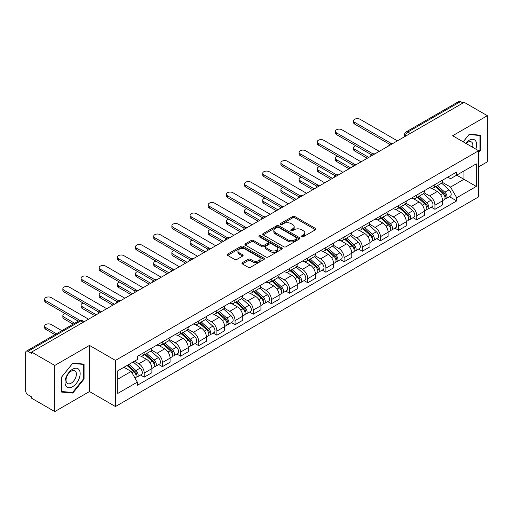<?xml version="1.0" encoding="UTF-8"?>
<svg xmlns="http://www.w3.org/2000/svg" width="513" height="513" viewBox="0 0 513 513"><rect width="100%" height="100%" fill="white"/><g stroke="black" fill="none" stroke-linecap="round" stroke-linejoin="round"><path stroke-width="0.77" d="M301.727 236.762A1.129 0.654 0 0 0 303.324 236.762L315.469 229.753A1.616 0.936 0 0 0 315.944 229.093A1.616 0.936 0 0 0 315.469 228.432L294.892 216.55A1.616 0.936 0 0 0 292.609 216.55L280.457 223.565A1.129 0.654 0 0 0 280.13 224.027A1.129 0.654 0 0 0 280.457 224.489A1.129 0.654 0 0 0 282.06 224.489L283.631 223.578A5.175 2.988 0 0 1 290.948 223.578L292.666 224.566A5.175 2.988 0 0 1 294.18 226.682A5.175 2.988 0 0 1 292.666 228.792L291.089 229.702A1.129 0.654 0 0 0 290.762 230.164A1.129 0.654 0 0 0 291.089 230.626A1.129 0.654 0 0 0 292.692 230.626L294.263 229.715A5.175 2.988 0 0 1 301.58 229.715L303.298 230.709A5.175 2.988 0 0 1 304.812 232.819A5.175 2.988 0 0 1 303.298 234.935L301.727 235.839A1.129 0.654 0 0 0 301.394 236.301A1.129 0.654 0 0 0 301.727 236.762L301.727 235.839M242.418 262.624A1.616 0.936 0 0 0 241.944 263.278A1.616 0.936 0 0 0 242.418 263.939L248.189 267.273A1.616 0.936 0 0 0 250.479 267.273L263.971 259.488A1.616 0.936 0 0 0 264.439 258.828A1.616 0.936 0 0 0 263.971 258.167L243.386 246.285A1.616 0.936 0 0 0 241.104 246.285L227.612 254.076A1.616 0.936 0 0 0 227.137 254.737A1.616 0.936 0 0 0 227.612 255.391L234.588 259.418A1.616 0.936 0 0 0 236.871 259.418L242.649 256.09A1.616 0.936 0 0 0 243.117 255.429A1.616 0.936 0 0 0 242.649 254.769L239.186 252.768A4.322 2.494 0 0 1 237.923 251.004A4.322 2.494 0 0 1 240.591 248.696A4.322 2.494 0 0 1 245.304 249.241L258.853 257.058A4.322 2.494 0 0 1 260.117 258.828A4.322 2.494 0 0 1 257.449 261.13A4.322 2.494 0 0 1 252.736 260.591L250.479 259.289A1.616 0.936 0 0 0 248.189 259.289L242.418 262.624L242.418 263.939L248.189 260.63L248.189 259.289M115.451 360.408L89.48 345.409L54.769 365.448L31.588 352.072L464.169 102.318L487.35 115.701L452.639 135.74L478.616 150.739L115.451 360.408L115.451 406.54L478.616 196.87L478.616 150.739M283.747 246.747A1.616 0.936 0 0 0 286.036 246.747L299.521 238.955A1.616 0.936 0 0 0 299.996 238.295A1.616 0.936 0 0 0 299.521 237.641L278.944 225.758A1.616 0.936 0 0 0 276.661 225.758L263.169 233.543A1.616 0.936 0 0 0 262.694 234.204A1.616 0.936 0 0 0 263.169 234.864L283.747 246.747M259.674 237.006A1.129 0.654 0 0 1 260.822 237.166L281.727 249.235L268.254 257.013A1.616 0.936 0 0 1 265.971 257.013L245.387 245.131L245.387 243.81A1.616 0.936 0 0 0 244.919 244.47A1.616 0.936 0 0 0 245.387 245.131M245.387 243.81L251.165 240.475A1.616 0.936 0 0 1 253.448 240.475L261.797 245.297A1.616 0.936 0 0 0 264.08 245.297L267.914 243.085A1.616 0.936 0 0 0 268.389 242.425A1.616 0.936 0 0 0 267.914 241.764L259.225 236.749A1.129 0.654 0 0 1 258.892 236.288A1.129 0.654 0 0 1 259.591 235.679A1.129 0.654 0 0 1 260.822 235.82L281.746 247.901A1.616 0.936 0 0 1 282.221 248.561A1.616 0.936 0 0 1 281.746 249.222L281.746 247.901M54.769 365.448L54.769 411.58L31.588 398.203L31.588 396.857L27.978 394.773A3.296 1.905 -120 0 1 25.65 390.733L25.65 352.675A3.296 1.905 -120 0 1 26.33 351.168L79.092 320.702A3.296 1.905 60 0 1 80.74 320.869L27.978 351.328A3.296 1.905 -120 0 0 26.33 351.168M478.616 166.879L487.35 161.832L487.35 115.701M54.769 411.58L89.48 391.541L115.451 406.54M31.588 352.072L31.588 353.412L27.978 351.328M410.246 133.457L407.797 132.046A3.296 1.905 60 0 0 406.149 131.879L458.917 101.42A3.296 1.905 60 0 1 460.559 101.58L407.797 132.046A3.296 1.905 120 0 0 405.469 136.08L405.469 136.214M463.008 102.991L460.559 101.58M434.934 184.565A7.58 4.373 60 0 1 433.37 187.963L441.058 183.526A7.58 4.373 -120 0 0 442.623 180.121M424.027 192.721L429.58 195.928A7.58 4.373 60 0 1 434.934 205.206L442.623 200.769A7.58 4.373 -120 0 0 437.268 191.49L431.766 188.309M442.623 200.769L442.623 204.873L434.934 209.31L431.253 207.181M433.37 187.963A7.58 4.373 60 0 1 429.637 187.623M434.934 205.206L434.934 209.31M416.768 195.049A7.58 4.373 60 0 1 415.197 198.454L422.885 194.017A7.58 4.373 -120 0 0 424.456 190.612M413.08 217.672L416.768 219.801L424.456 215.357L424.456 211.26A7.58 4.373 -120 0 0 419.095 201.981L413.593 198.8M415.197 198.454A7.58 4.373 60 0 1 411.471 198.114M405.86 203.212L411.407 206.418A7.58 4.373 60 0 1 416.768 215.697L416.768 219.801M398.595 205.54A7.58 4.373 60 0 1 397.03 208.945L404.719 204.507A7.58 4.373 -120 0 0 406.283 201.102M394.914 228.163L398.595 230.286L406.283 225.848L406.283 221.751A7.58 4.373 -120 0 0 400.929 212.472L395.427 209.291M397.03 208.945A7.58 4.373 60 0 1 393.298 208.599M387.687 213.703L393.24 216.909A7.58 4.373 60 0 1 398.595 226.188L398.595 230.286M380.428 216.031A7.58 4.373 60 0 1 378.857 219.436L386.545 214.998A7.58 4.373 -120 0 0 388.117 211.593M376.741 238.654L380.428 240.777L388.117 236.339L388.117 232.242A7.58 4.373 -120 0 0 382.756 222.956L377.254 219.782M378.857 219.436A7.58 4.373 60 0 1 375.131 219.089M369.52 224.194L375.067 227.4A7.58 4.373 60 0 1 380.428 236.679L380.428 240.777M362.255 226.522A7.58 4.373 60 0 1 360.69 229.927L368.372 225.489A7.58 4.373 -120 0 0 369.944 222.084M358.574 249.138L362.255 251.267L369.944 246.83L369.944 242.732A7.58 4.373 -120 0 0 364.589 233.447L359.087 230.273M360.69 229.927A7.58 4.373 60 0 1 356.958 229.58M351.347 234.685L356.901 237.885A7.58 4.373 60 0 1 362.255 247.17L362.255 251.267M344.088 237.012A7.58 4.373 60 0 1 342.517 240.417L350.206 235.974A7.58 4.373 -120 0 0 351.777 232.575M340.401 259.629L344.088 261.758L351.777 257.321L351.777 253.217A7.58 4.373 -120 0 0 346.416 243.938L340.914 240.764M342.517 240.417A7.58 4.373 60 0 1 338.792 240.071M333.181 245.169L338.727 248.375A7.58 4.373 60 0 1 344.088 257.661L344.088 261.758M325.915 247.503A7.58 4.373 60 0 1 324.351 250.902L332.033 246.464A7.58 4.373 -120 0 0 333.604 243.066M322.235 270.12L325.915 272.249L333.604 267.812L333.604 263.708A7.58 4.373 -120 0 0 328.249 254.429L322.748 251.255M324.351 250.902A7.58 4.373 60 0 1 320.619 250.562M315.008 255.66L320.561 258.866A7.58 4.373 60 0 1 325.915 268.145L325.915 272.249M307.749 257.994A7.58 4.373 60 0 1 306.178 261.393L313.866 256.955A7.58 4.373 -120 0 0 315.437 253.557M304.062 280.611L307.749 282.74L315.437 278.303L315.437 274.199A7.58 4.373 -120 0 0 310.076 264.92L304.575 261.745M306.178 261.393A7.58 4.373 60 0 1 302.452 261.053M296.841 266.151L302.388 269.357A7.58 4.373 60 0 1 307.749 278.636L307.749 282.74M289.576 268.485A7.58 4.373 60 0 1 288.011 271.884L295.693 267.446A7.58 4.373 -120 0 0 297.264 264.048M285.895 291.102L289.576 293.231L297.264 288.793L297.264 284.689A7.58 4.373 -120 0 0 291.91 275.41L286.408 272.236M288.011 271.884A7.58 4.373 60 0 1 284.279 271.544M278.668 276.642L284.221 279.848A7.58 4.373 60 0 1 289.576 289.127L289.576 293.231M271.409 278.976A7.58 4.373 60 0 1 269.838 282.374L277.527 277.937A7.58 4.373 -120 0 0 279.098 274.538M267.722 301.593L271.409 303.722L279.098 299.284L279.098 295.18A7.58 4.373 -120 0 0 273.737 285.901L268.235 282.721M269.838 282.374A7.58 4.373 60 0 1 266.112 282.035M260.501 287.133L266.048 290.339A7.58 4.373 60 0 1 271.409 299.618L271.409 303.722M253.236 289.467A7.58 4.373 60 0 1 251.671 292.865L259.354 288.428A7.58 4.373 -120 0 0 260.925 285.029M249.555 312.084L253.236 314.212L260.925 309.775L260.925 305.671A7.58 4.373 -120 0 0 255.57 296.392L250.068 293.212M251.671 292.865A7.58 4.373 60 0 1 247.939 292.525M242.328 297.623L247.882 300.83A7.58 4.373 60 0 1 253.236 310.108L253.236 314.212M235.069 299.958A7.58 4.373 60 0 1 233.498 303.356L241.187 298.919A7.58 4.373 -120 0 0 242.758 295.514M231.382 322.574L235.069 324.703L242.758 320.266L242.758 316.162A7.58 4.373 -120 0 0 237.397 306.883L231.895 303.702M233.498 303.356A7.58 4.373 60 0 1 229.773 303.016M224.162 308.114L229.709 311.32A7.58 4.373 60 0 1 235.069 320.599L235.069 324.703M216.896 310.442A7.58 4.373 60 0 1 215.332 313.847L223.014 309.41A7.58 4.373 -120 0 0 224.585 306.005M213.216 333.065L216.896 335.194L224.585 330.75L224.585 326.653A7.58 4.373 -120 0 0 219.231 317.374L213.729 314.193M215.332 313.847A7.58 4.373 60 0 1 211.6 313.507M205.989 318.605L211.542 321.811A7.58 4.373 60 0 1 216.896 331.09L216.896 335.194M198.73 320.933A7.58 4.373 60 0 1 197.159 324.338L204.847 319.9A7.58 4.373 -120 0 0 206.418 316.495M195.043 343.556L198.73 345.679L206.418 341.241L206.418 337.144A7.58 4.373 -120 0 0 201.058 327.865L195.556 324.684M197.159 324.338A7.58 4.373 60 0 1 193.433 323.992M187.822 329.096L193.369 332.302A7.58 4.373 60 0 1 198.73 341.581L198.73 345.679M180.557 331.424A7.58 4.373 60 0 1 178.992 334.829L186.674 330.391A7.58 4.373 -120 0 0 188.245 326.986M176.876 354.047L180.557 356.169L188.245 351.732L188.245 347.634A7.58 4.373 -120 0 0 182.891 338.349L177.389 335.175M178.992 334.829A7.58 4.373 60 0 1 175.26 334.482M169.649 339.587L175.202 342.793A7.58 4.373 60 0 1 180.557 352.072L180.557 356.169M162.39 341.915A7.58 4.373 60 0 1 160.819 345.32L168.508 340.876A7.58 4.373 -120 0 0 170.079 337.477M158.703 364.531L162.39 366.66L170.079 362.223L170.079 358.119A7.58 4.373 -120 0 0 164.718 348.84L159.216 345.666M160.819 345.32A7.58 4.373 60 0 1 157.093 344.973M151.482 350.078L157.029 353.277A7.58 4.373 60 0 1 162.39 362.563L162.39 366.66M144.217 352.405A7.58 4.373 60 0 1 142.652 355.81L150.335 351.367A7.58 4.373 -120 0 0 151.906 347.968M140.536 375.022L144.217 377.151L151.906 372.714L151.906 368.61A7.58 4.373 -120 0 0 146.551 359.331L141.049 356.157M142.652 355.81A7.58 4.373 60 0 1 138.92 355.464M134.438 361.216L138.863 363.768A7.58 4.373 60 0 1 144.217 373.054L144.217 377.151M447.804 177.132L450.542 178.71L476.282 163.852L463.938 170.976L463.938 179.319L450.542 187.053L442.2 182.23M117.778 379.171L131.174 371.438L137.349 382.127L117.778 393.426L117.778 370.828L137.349 359.536L137.349 356.375L456.717 171.99L456.717 175.145L476.282 186.443L456.717 197.742L450.542 187.053M476.282 163.852L476.282 186.443M137.349 382.127L137.349 385.289L456.717 200.904L456.717 197.742M478.616 152.585L480.534 150.194L480.534 135.208L469.299 134.207L463.175 141.825M89.48 345.409L89.48 391.541M61.579 392.073L72.82 393.08L84.061 379.101L84.061 364.115L72.82 363.108L61.579 377.087L61.579 392.073M131.174 371.438L123.954 367.27M449.42 196.691L456.717 200.904M479.956 149.86L480.534 150.194M71.634 392.394L72.82 393.08M83.478 378.761L84.061 379.101M302.176 236.923L303.298 236.275A5.175 2.988 0 0 0 304.812 234.165L304.812 232.819M294.18 226.682L294.18 228.029A5.175 2.988 0 0 1 292.666 230.138L291.544 230.786M315.469 228.432L315.469 229.753L294.892 217.897A1.616 0.936 0 0 0 292.609 217.897L280.912 224.649M299.502 238.968L278.944 227.105A1.616 0.936 0 0 0 276.661 227.105L263.188 234.877M296.668 238.763A1.129 0.654 0 0 0 296.995 238.295A1.129 0.654 0 0 0 296.668 237.833L278.604 227.406A1.129 0.654 0 0 0 277.001 227.406L275.346 228.362A5.175 2.988 0 0 0 273.827 230.478A5.175 2.988 0 0 0 275.346 232.588L287.69 239.718A5.175 2.988 0 0 0 295.007 239.718L296.668 238.763L296.668 240.103A1.129 0.654 0 0 0 296.995 239.642L296.995 238.295M273.827 230.478L273.827 231.818A5.175 2.988 0 0 0 275.346 233.934L275.346 232.588M296.668 240.103L295.007 241.065A5.175 2.988 0 0 1 287.69 241.065L275.346 233.934M245.413 245.143L251.165 241.822L251.165 240.475M268.389 242.425L268.389 243.771A1.616 0.936 0 0 1 267.914 244.425L264.08 246.638A1.616 0.936 0 0 1 261.797 246.638L253.448 241.822A1.616 0.936 0 0 0 251.165 241.822M270.454 250.293A4.322 2.494 0 0 0 275.167 250.838A4.322 2.494 0 0 0 277.841 248.529A4.322 2.494 0 0 0 276.571 246.766L271.8 244.008A1.616 0.936 0 0 0 269.511 244.008L265.683 246.221A1.616 0.936 0 0 0 265.208 246.881A1.616 0.936 0 0 0 265.683 247.542L270.454 250.293L270.454 251.639A4.322 2.494 0 0 0 275.167 252.178A4.322 2.494 0 0 0 277.841 249.876L277.841 248.529M265.208 246.881L265.208 248.221A1.616 0.936 0 0 0 265.683 248.882L265.683 247.542M270.454 251.639L265.683 248.882M260.117 258.828L260.117 260.168A4.322 2.494 0 0 1 257.449 262.476A4.322 2.494 0 0 1 252.736 261.938L250.479 260.63A1.616 0.936 0 0 0 248.189 260.63M237.923 251.004L237.923 252.351A4.322 2.494 0 0 0 239.186 254.115L239.186 252.768M242.623 256.096L239.186 254.115M263.945 259.501L243.386 247.632A1.616 0.936 0 0 0 241.104 247.632L227.631 255.403M435.46 186.751L442.866 193.363A4.117 2.379 60 0 1 444.162 199.73L442.623 200.615M435.659 186.931L439.141 188.938M355.785 145.724A3.79 2.187 -0 0 0 353.579 147.712A3.79 2.187 -0 0 0 354.688 149.257L368.783 157.395M436.21 186.322L444.45 193.677A1.975 1.141 60 0 1 445.066 196.729A1.975 1.141 60 0 1 444.886 196.8M437.442 185.61L444.848 192.215A4.117 2.379 60 0 1 446.137 198.582A4.117 2.379 60 0 1 444.893 198.717M441.571 183.135L449.042 189.797A4.117 2.379 60 0 1 450.331 196.165L446.137 198.582M367.263 158.267L354.688 151.008A3.79 2.187 180 0 1 353.579 149.463L353.579 147.712M389.604 144.268L354.688 124.108A3.79 2.187 180 0 1 353.579 122.562L353.579 120.811A3.79 2.187 -0 0 0 354.688 122.357L391.105 143.383M397.434 140.851L360.043 119.266A3.79 2.187 -0 0 0 355.913 118.792A3.79 2.187 -0 0 0 353.579 120.811M417.293 197.242L424.693 203.853A4.117 2.379 60 0 1 425.989 210.221L424.45 211.106M417.486 197.422L420.974 199.429M337.618 156.215A3.79 2.187 -0 0 0 335.406 158.203A3.79 2.187 -0 0 0 336.515 159.748L350.61 167.886M418.037 196.812L426.277 204.161A1.975 1.141 60 0 1 426.899 207.22A1.975 1.141 60 0 1 426.72 207.29M419.275 196.101L426.675 202.706A4.117 2.379 60 0 1 427.97 209.073A4.117 2.379 60 0 1 426.726 209.208M423.398 193.625L430.869 200.288A4.117 2.379 60 0 1 432.164 206.656L427.97 209.073M349.096 168.758L336.515 161.499A3.79 2.187 180 0 1 335.406 159.953L335.406 158.203M399.12 207.733L406.527 214.338A4.117 2.379 60 0 1 407.822 220.712L406.283 221.597M399.319 207.906L402.801 209.92M319.445 166.706A3.79 2.187 -0 0 0 317.239 168.694A3.79 2.187 -0 0 0 318.349 170.239L332.443 178.377M399.871 207.303L408.111 214.652A1.975 1.141 60 0 1 408.726 217.711A1.975 1.141 60 0 1 408.547 217.781M401.102 206.592L408.508 213.196A4.117 2.379 60 0 1 409.797 219.564A4.117 2.379 60 0 1 408.553 219.699M405.232 204.11L412.702 210.779A4.117 2.379 60 0 1 413.991 217.146L409.797 219.564M330.923 179.249L318.349 171.99A3.79 2.187 180 0 1 317.239 170.438L317.239 168.694M475.814 149.123A10.709 6.182 120 0 0 475.622 140.902A10.709 6.182 120 0 0 465.631 143.242M472.614 147.269A7.329 4.232 120 0 0 472.172 142.678A7.329 4.232 120 0 0 471.351 141.915A7.329 4.232 120 0 0 466.08 143.499M463.194 141.838L469.062 134.534L479.956 135.509L479.956 150.027L478.616 151.694M479.232 135.092L479.956 135.509M79.143 369.802A10.709 6.182 120 0 0 68.806 372.573A10.709 6.182 120 0 0 66.03 386.116A10.709 6.182 120 0 0 76.373 383.346A10.709 6.182 120 0 0 79.143 369.802M75.7 371.579A7.329 4.232 120 0 0 74.872 370.816A7.329 4.232 120 0 0 68.056 374.24A7.329 4.232 120 0 0 66.722 382.749A7.329 4.232 120 0 0 67.543 383.512A7.329 4.232 120 0 0 74.366 380.088A7.329 4.232 120 0 0 75.7 371.579M72.59 392.477L61.701 391.509L61.701 376.984L72.59 363.441L83.478 364.41L83.478 378.934L72.59 392.477M82.76 363.993L83.478 364.41M371.431 154.759L336.515 134.598A3.79 2.187 180 0 1 335.406 133.053L335.406 131.302A3.79 2.187 -0 0 0 336.515 132.848L372.938 153.874M379.261 151.341L341.876 129.757A3.79 2.187 -0 0 0 337.746 129.282A3.79 2.187 -0 0 0 335.406 131.302M353.265 165.244L318.349 145.089A3.79 2.187 180 0 1 317.239 143.544L317.239 141.793A3.79 2.187 -0 0 0 318.349 143.339L354.765 164.365M361.094 161.832L323.703 140.248A3.79 2.187 -0 0 0 319.573 139.773A3.79 2.187 -0 0 0 317.239 141.793M380.954 218.224L388.354 224.829A4.117 2.379 60 0 1 389.649 231.196L388.11 232.088M381.146 218.397L384.635 220.41M301.278 177.197A3.79 2.187 -0 0 0 299.066 179.184A3.79 2.187 -0 0 0 300.176 180.73L314.27 188.867M381.698 217.794L389.938 225.143A1.975 1.141 60 0 1 390.56 228.202A1.975 1.141 60 0 1 390.38 228.272M382.935 217.082L390.335 223.687A4.117 2.379 60 0 1 391.631 230.055A4.117 2.379 60 0 1 390.387 230.19M387.058 214.601L394.529 221.27A4.117 2.379 60 0 1 395.824 227.637L391.631 230.055M312.757 189.739L300.176 182.481A3.79 2.187 180 0 1 299.066 180.929L299.066 179.184M362.781 228.715L370.187 235.32A4.117 2.379 60 0 1 371.483 241.687L369.944 242.578M362.98 228.888L366.462 230.901M283.105 187.687A3.79 2.187 -0 0 0 280.9 189.675A3.79 2.187 -0 0 0 282.009 191.221L296.104 199.358M363.531 228.285L371.771 235.634A1.975 1.141 60 0 1 372.387 238.692A1.975 1.141 60 0 1 372.207 238.763M364.762 227.573L372.169 234.178A4.117 2.379 60 0 1 373.458 240.546A4.117 2.379 60 0 1 372.214 240.68M368.892 225.092L376.362 231.761A4.117 2.379 60 0 1 377.651 238.128L373.458 240.546M294.584 200.23L282.009 192.965A3.79 2.187 180 0 1 280.9 191.42L280.9 189.675M344.614 239.205L352.014 245.81A4.117 2.379 60 0 1 353.31 252.178L351.771 253.069M344.807 239.379L348.295 241.392M264.939 198.172A3.79 2.187 -0 0 0 262.727 200.166A3.79 2.187 -0 0 0 263.836 201.712L277.931 209.849M345.358 238.776L353.598 246.125A1.975 1.141 60 0 1 354.22 249.183A1.975 1.141 60 0 1 354.041 249.254M346.596 238.064L353.996 244.669A4.117 2.379 60 0 1 355.291 251.037A4.117 2.379 60 0 1 354.047 251.171M350.719 235.582L358.189 242.245A4.117 2.379 60 0 1 359.485 248.613L355.291 251.037M276.417 210.721L263.836 203.456A3.79 2.187 180 0 1 262.727 201.91L262.727 200.166M335.092 175.735L300.176 155.58A3.79 2.187 180 0 1 299.066 154.035L299.066 152.284A3.79 2.187 -0 0 0 300.176 153.829L336.599 174.856M342.921 172.323L305.536 150.739A3.79 2.187 -0 0 0 301.407 150.264A3.79 2.187 -0 0 0 299.066 152.284M316.925 186.225L282.009 166.071A3.79 2.187 180 0 1 280.9 164.526L280.9 162.775A3.79 2.187 -0 0 0 282.009 164.32L318.426 185.347M324.755 182.814L287.363 161.229A3.79 2.187 -0 0 0 283.234 160.755A3.79 2.187 -0 0 0 280.9 162.775M298.752 196.716L263.836 176.562A3.79 2.187 180 0 1 262.727 175.01L262.727 173.266A3.79 2.187 -0 0 0 263.836 174.811L300.259 195.838M306.582 193.305L269.197 171.72A3.79 2.187 -0 0 0 265.067 171.246A3.79 2.187 -0 0 0 262.727 173.266M326.441 249.696L333.848 256.301A4.117 2.379 60 0 1 335.143 262.669L333.604 263.554M326.64 249.869L330.122 251.883M246.766 208.663A3.79 2.187 -0 0 0 244.56 210.651A3.79 2.187 -0 0 0 245.669 212.202L259.764 220.334M327.191 249.267L335.431 256.615A1.975 1.141 60 0 1 336.047 259.674A1.975 1.141 60 0 1 335.868 259.745M328.423 248.555L335.829 255.16A4.117 2.379 60 0 1 337.118 261.527A4.117 2.379 60 0 1 335.874 261.656M332.552 246.073L340.023 252.736A4.117 2.379 60 0 1 341.312 259.103L337.118 261.527M258.244 221.212L245.669 213.947A3.79 2.187 180 0 1 244.56 212.401L244.56 210.651M280.585 207.207L245.669 187.053A3.79 2.187 180 0 1 244.56 185.501L244.56 183.757A3.79 2.187 -0 0 0 245.669 185.302L282.086 206.329M288.415 203.796L251.024 182.211A3.79 2.187 -0 0 0 246.894 181.737A3.79 2.187 -0 0 0 244.56 183.757M308.275 260.187L315.675 266.792A4.117 2.379 60 0 1 316.97 273.16L315.431 274.045M308.467 260.36L311.955 262.374M228.599 219.154A3.79 2.187 -0 0 0 226.387 221.141A3.79 2.187 -0 0 0 227.496 222.693L241.591 230.824M309.018 259.758L317.258 267.106A1.975 1.141 60 0 1 317.88 270.165A1.975 1.141 60 0 1 317.701 270.236M310.256 259.039L317.656 265.651A4.117 2.379 60 0 1 318.951 272.018A4.117 2.379 60 0 1 317.707 272.147M314.379 256.564L321.85 263.227A4.117 2.379 60 0 1 323.145 269.594L318.951 272.018M240.078 231.703L227.496 224.438A3.79 2.187 180 0 1 226.387 222.892L226.387 221.141M262.412 217.698L227.496 197.537A3.79 2.187 180 0 1 226.387 195.992L226.387 194.247A3.79 2.187 -0 0 0 227.496 195.793L263.919 216.819M270.242 214.287L232.857 192.696A3.79 2.187 -0 0 0 228.727 192.221A3.79 2.187 -0 0 0 226.387 194.247M290.101 270.678L297.508 277.283A4.117 2.379 60 0 1 298.803 283.651L297.264 284.535M290.3 270.851L293.782 272.865M210.426 229.644A3.79 2.187 -0 0 0 208.22 231.632A3.79 2.187 -0 0 0 209.33 233.178L223.424 241.315M290.852 270.242L299.092 277.597A1.975 1.141 60 0 1 299.707 280.649A1.975 1.141 60 0 1 299.528 280.726M292.083 269.53L299.489 276.141A4.117 2.379 60 0 1 300.778 282.509A4.117 2.379 60 0 1 299.534 282.637M296.213 267.055L303.683 273.718A4.117 2.379 60 0 1 304.972 280.085L300.778 282.509M221.905 242.194L209.33 234.928A3.79 2.187 180 0 1 208.22 233.383L208.22 231.632M244.246 228.189L209.33 208.028A3.79 2.187 180 0 1 208.22 206.482L208.22 204.738A3.79 2.187 -0 0 0 209.33 206.284L245.746 227.31M252.075 224.777L214.684 203.186A3.79 2.187 -0 0 0 210.554 202.712A3.79 2.187 -0 0 0 208.22 204.738M271.935 281.169L279.335 287.774A4.117 2.379 60 0 1 280.63 294.141L279.091 295.026M272.127 281.342L275.616 283.356M192.26 240.135A3.79 2.187 -0 0 0 190.047 242.123A3.79 2.187 -0 0 0 191.157 243.669L205.251 251.806M272.679 280.733L280.919 288.088A1.975 1.141 60 0 1 281.541 291.14A1.975 1.141 60 0 1 281.361 291.217M273.916 280.021L281.316 286.632A4.117 2.379 60 0 1 282.612 293A4.117 2.379 60 0 1 281.368 293.128M278.04 277.546L285.51 284.208A4.117 2.379 60 0 1 286.805 290.576L282.612 293M203.738 252.678L191.157 245.419A3.79 2.187 180 0 1 190.047 243.874L190.047 242.123M226.073 238.68L191.157 218.519A3.79 2.187 180 0 1 190.047 216.973L190.047 215.223A3.79 2.187 -0 0 0 191.157 216.775L227.58 237.801M233.902 235.262L196.517 213.677A3.79 2.187 -0 0 0 192.388 213.203A3.79 2.187 -0 0 0 190.047 215.223M253.762 291.653L261.168 298.265A4.117 2.379 60 0 1 262.464 304.632L260.925 305.517M253.961 291.833L257.443 293.846M174.087 250.626A3.79 2.187 -0 0 0 171.881 252.614A3.79 2.187 -0 0 0 172.99 254.159L187.085 262.297M254.512 291.224L262.752 298.579A1.975 1.141 60 0 1 263.368 301.631A1.975 1.141 60 0 1 263.188 301.702M255.743 290.512L263.15 297.117A4.117 2.379 60 0 1 264.439 303.484A4.117 2.379 60 0 1 263.195 303.619M259.873 288.037L267.344 294.699A4.117 2.379 60 0 1 268.632 301.067L264.439 303.484M185.565 263.169L172.99 255.91A3.79 2.187 180 0 1 171.881 254.365L171.881 252.614M235.595 302.144L242.995 308.755A4.117 2.379 60 0 1 244.291 315.123L242.752 316.008M235.788 302.324L239.276 304.331M155.92 261.117A3.79 2.187 -0 0 0 153.708 263.105A3.79 2.187 -0 0 0 154.817 264.65L168.912 272.788M236.339 301.715L244.579 309.07A1.975 1.141 60 0 1 245.201 312.122A1.975 1.141 60 0 1 245.022 312.193M237.577 301.003L244.977 307.608A4.117 2.379 60 0 1 246.272 313.975A4.117 2.379 60 0 1 245.028 314.11M241.7 298.528L249.171 305.19A4.117 2.379 60 0 1 250.466 311.558L246.272 313.975M167.398 273.66L154.817 266.401A3.79 2.187 180 0 1 153.708 264.855L153.708 263.105M217.422 312.635L224.829 319.246A4.117 2.379 60 0 1 226.124 325.614L224.585 326.499M217.621 312.815L221.103 314.822M137.747 271.608A3.79 2.187 -0 0 0 135.541 273.596A3.79 2.187 -0 0 0 136.65 275.141L150.739 283.279M218.172 312.205L226.413 319.554A1.975 1.141 60 0 1 227.028 322.613A1.975 1.141 60 0 1 226.849 322.683M219.404 311.494L226.81 318.098A4.117 2.379 60 0 1 228.099 324.466A4.117 2.379 60 0 1 226.855 324.601M223.533 309.012L231.004 315.681A4.117 2.379 60 0 1 232.293 322.049L228.099 324.466M149.225 284.151L136.65 276.892A3.79 2.187 180 0 1 135.541 275.346L135.541 273.596M199.256 323.126L206.656 329.731A4.117 2.379 60 0 1 207.951 336.098L206.412 336.99M199.448 323.299L202.936 325.313M119.58 282.099A3.79 2.187 -0 0 0 117.368 284.087A3.79 2.187 -0 0 0 118.477 285.632L132.572 293.769M199.999 322.696L208.24 330.045A1.975 1.141 60 0 1 208.862 333.104A1.975 1.141 60 0 1 208.682 333.174M201.237 321.984L208.637 328.589A4.117 2.379 60 0 1 209.932 334.957A4.117 2.379 60 0 1 208.688 335.092M205.36 319.503L212.831 326.172A4.117 2.379 60 0 1 214.126 332.539L209.932 334.957M131.059 294.642L118.477 287.383A3.79 2.187 180 0 1 117.368 285.831L117.368 284.087M181.083 333.617L188.489 340.222A4.117 2.379 60 0 1 189.784 346.589L188.245 347.481M181.281 333.79L184.763 335.803M101.407 292.59A3.79 2.187 -0 0 0 99.201 294.577A3.79 2.187 -0 0 0 100.311 296.123L114.399 304.26M181.833 333.187L190.073 340.536A1.975 1.141 60 0 1 190.689 343.595A1.975 1.141 60 0 1 190.509 343.665M183.064 332.475L190.47 339.08A4.117 2.379 60 0 1 191.759 345.448A4.117 2.379 60 0 1 190.515 345.582M187.194 329.994L194.664 336.663A4.117 2.379 60 0 1 195.953 343.03L191.759 345.448M112.886 305.132L100.311 297.873A3.79 2.187 180 0 1 99.201 296.322L99.201 294.577M162.916 344.108L170.316 350.712A4.117 2.379 60 0 1 171.611 357.08L170.072 357.971M163.108 344.281L166.597 346.294M83.241 303.08A3.79 2.187 -0 0 0 81.028 305.068A3.79 2.187 -0 0 0 82.138 306.614L96.232 314.751M163.66 343.678L171.9 351.027A1.975 1.141 60 0 1 172.522 354.085A1.975 1.141 60 0 1 172.342 354.156M164.897 342.966L172.297 349.571A4.117 2.379 60 0 1 173.593 355.939A4.117 2.379 60 0 1 172.349 356.073M169.021 340.485L176.491 347.154A4.117 2.379 60 0 1 177.787 353.521L173.593 355.939M94.719 315.623L82.138 308.358A3.79 2.187 180 0 1 81.028 306.812L81.028 305.068M207.906 249.171L172.99 229.01A3.79 2.187 180 0 1 171.881 227.464L171.881 225.714A3.79 2.187 -0 0 0 172.99 227.265L209.407 248.286M215.736 245.753L178.344 224.168A3.79 2.187 -0 0 0 174.215 223.694A3.79 2.187 -0 0 0 171.881 225.714M189.733 259.661L154.817 239.5A3.79 2.187 180 0 1 153.708 237.955L153.708 236.204A3.79 2.187 -0 0 0 154.817 237.75L191.24 258.776M197.563 256.243L160.178 234.659A3.79 2.187 -0 0 0 156.048 234.184A3.79 2.187 -0 0 0 153.708 236.204M171.566 270.152L136.65 249.991A3.79 2.187 180 0 1 135.541 248.446L135.541 246.695A3.79 2.187 -0 0 0 136.65 248.241L173.067 269.267M179.396 266.734L142.005 245.15A3.79 2.187 -0 0 0 137.875 244.675A3.79 2.187 -0 0 0 135.541 246.695M153.393 280.637L118.477 260.482A3.79 2.187 180 0 1 117.368 258.937L117.368 257.186A3.79 2.187 -0 0 0 118.477 258.732L154.9 279.758M161.223 277.225L123.838 255.641A3.79 2.187 -0 0 0 119.709 255.166A3.79 2.187 -0 0 0 117.368 257.186M135.227 291.127L100.311 270.973A3.79 2.187 180 0 1 99.201 269.428L99.201 267.677A3.79 2.187 -0 0 0 100.311 269.222L136.727 290.249M143.056 287.716L105.665 266.132A3.79 2.187 -0 0 0 101.536 265.657A3.79 2.187 -0 0 0 99.201 267.677M117.054 301.618L82.138 281.464A3.79 2.187 180 0 1 81.028 279.918L81.028 278.168A3.79 2.187 -0 0 0 82.138 279.713L118.561 300.74M124.883 298.207L87.499 276.622A3.79 2.187 -0 0 0 83.369 276.148A3.79 2.187 -0 0 0 81.028 278.168M144.743 354.598L152.149 361.203A4.117 2.379 60 0 1 153.445 367.571L151.906 368.462M144.942 354.772L148.424 356.785M65.068 313.565A3.79 2.187 -0 0 0 62.862 315.553A3.79 2.187 -0 0 0 63.971 317.105L74.654 323.267M145.493 354.169L153.733 361.518A1.975 1.141 60 0 1 154.349 364.576A1.975 1.141 60 0 1 154.169 364.647M146.724 353.457L154.131 360.062A4.117 2.379 60 0 1 155.42 366.429A4.117 2.379 60 0 1 154.176 366.564M150.854 350.975L158.325 357.638A4.117 2.379 60 0 1 159.614 364.006L155.42 366.429M73.135 324.145L63.971 318.849A3.79 2.187 180 0 1 62.862 317.303L62.862 315.553M98.887 312.109L63.971 291.955A3.79 2.187 180 0 1 62.862 290.403L62.862 288.659A3.79 2.187 -0 0 0 63.971 290.204L100.388 311.231M106.717 308.698L69.326 287.113A3.79 2.187 -0 0 0 65.196 286.639A3.79 2.187 -0 0 0 62.862 288.659M127.025 365.493L133.976 371.694A4.117 2.379 60 0 1 135.272 378.062L135.066 378.177M127.096 365.455L130.257 367.276M61.842 330.667L51.159 324.498A3.79 2.187 -0 0 0 47.029 324.024A3.79 2.187 -0 0 0 44.689 326.044A3.79 2.187 -0 0 0 45.798 327.595L56.481 333.758M127.775 365.064L135.56 372.008A1.975 1.141 60 0 1 136.182 375.067A1.975 1.141 60 0 1 136.003 375.138M129.007 364.352L135.958 370.553A4.117 2.379 60 0 1 137.253 376.92A4.117 2.379 60 0 1 136.009 377.049M133.2 361.928L140.152 368.129A4.117 2.379 60 0 1 141.447 374.496L137.253 376.92M54.968 334.636L45.798 329.34A3.79 2.187 180 0 1 44.689 327.794L44.689 326.044M78.265 321.183L45.798 302.446A3.79 2.187 180 0 1 44.689 300.894L44.689 299.15A3.79 2.187 -0 0 0 45.798 300.695L79.887 320.375M88.544 319.189L51.159 297.604A3.79 2.187 -0 0 0 47.029 297.13A3.79 2.187 -0 0 0 44.689 299.15M405.584 136.144L405.469 136.08A3.296 1.905 0 0 1 404.507 134.733L404.507 136.772M162.39 362.563L170.079 358.119M180.557 352.072L188.245 347.634M198.73 341.581L206.418 337.144M216.896 331.09L224.585 326.653M235.069 320.599L242.758 316.162M253.236 310.108L260.925 305.671M271.409 299.618L279.098 295.18M289.576 289.127L297.264 284.689M307.749 278.636L315.437 274.199M325.915 268.145L333.604 263.708M344.088 257.661L351.777 253.217M362.255 247.17L369.944 242.732M380.428 236.679L388.117 232.242M398.595 226.188L406.283 221.751M416.768 215.697L424.456 211.26M144.217 373.054L151.906 368.61M138.863 363.768L146.551 359.331M157.029 353.277L164.718 348.84M175.202 342.793L182.891 338.349M193.369 332.302L201.058 327.865M211.542 321.811L219.231 317.374M229.709 311.32L237.397 306.883M247.882 300.83L255.57 296.392M266.048 290.339L273.737 285.901M284.221 279.848L291.91 275.41M302.388 269.357L310.076 264.92M320.561 258.866L328.249 254.429M338.727 248.375L346.416 243.938M356.901 237.885L364.589 233.447M375.067 227.4L382.756 222.956M393.24 216.909L400.929 212.472M411.407 206.418L419.095 201.981M429.58 195.928L437.268 191.49M392.689 143.595A3.296 1.905 120 0 0 391.233 144.435M374.516 154.086A3.296 1.905 120 0 0 373.06 154.926M356.349 164.57A3.296 1.905 120 0 0 354.893 165.41M338.176 175.061A3.296 1.905 120 0 0 336.72 175.901M320.009 185.552A3.296 1.905 120 0 0 318.554 186.392M301.836 196.043A3.296 1.905 120 0 0 300.381 196.883M283.67 206.534A3.296 1.905 120 0 0 282.214 207.374M265.497 217.025A3.296 1.905 120 0 0 264.041 217.865M247.33 227.516A3.296 1.905 120 0 0 245.874 228.356M229.157 238.006A3.296 1.905 120 0 0 227.701 238.846M210.99 248.497A3.296 1.905 120 0 0 209.535 249.337M192.817 258.988A3.296 1.905 120 0 0 191.362 259.828M174.651 269.479A3.296 1.905 120 0 0 173.195 270.313M156.478 279.963A3.296 1.905 120 0 0 155.022 280.803M138.311 290.454A3.296 1.905 120 0 0 136.856 291.294M120.138 300.945A3.296 1.905 120 0 0 118.683 301.785M101.972 311.436A3.296 1.905 120 0 0 100.516 312.276M83.189 322.279L80.74 320.869A3.296 1.905 120 0 1 82.388 320.702A3.296 3.296 0 0 0 79.092 320.702M303.298 236.275L303.298 234.935M291.089 230.626L291.089 229.702M292.666 230.138L292.666 228.792M280.457 224.489L280.457 223.565M292.609 217.897L292.609 216.55M294.892 217.897L294.892 216.55M263.169 234.864L263.169 233.543M276.661 227.105L276.661 225.758M278.944 227.105L278.944 225.758M299.521 238.955L299.521 237.641M287.69 241.065L287.69 239.718M295.007 241.065L295.007 239.718M253.448 241.822L253.448 240.475M261.797 246.638L261.797 245.297M264.08 246.638L264.08 245.297M267.914 244.425L267.914 243.085M260.822 237.166L260.822 235.82M250.479 260.63L250.479 259.289M252.736 261.938L252.736 260.591M242.649 256.09L242.649 254.769M227.612 255.391L227.612 254.076M241.104 247.632L241.104 246.285M243.386 247.632L243.386 246.285M263.971 259.488L263.971 258.167M442.866 193.363L440.558 194.696M445.476 195.825L444.739 196.255M449.042 189.797L444.848 192.215M354.688 151.008L354.688 149.257M354.688 122.357L354.688 124.108M424.693 203.853L422.385 205.181M427.31 206.316L426.566 206.745M430.869 200.288L426.675 202.706M336.515 161.499L336.515 159.748M406.527 214.338L404.218 215.672M409.137 216.807L408.393 217.236M412.702 210.779L408.508 213.196M318.349 171.99L318.349 170.239M336.515 132.848L336.515 134.598M318.349 143.339L318.349 145.089M388.354 224.829L386.045 226.162M390.97 227.297L390.226 227.727M394.529 221.27L390.335 223.687M300.176 182.481L300.176 180.73M370.187 235.32L367.879 236.653M372.797 237.788L372.053 238.218M376.362 231.761L372.169 234.178M282.009 192.965L282.009 191.221M352.014 245.81L349.706 247.144M354.63 248.279L353.887 248.702M358.189 242.245L353.996 244.669M263.836 203.456L263.836 201.712M300.176 153.829L300.176 155.58M282.009 164.32L282.009 166.071M263.836 174.811L263.836 176.562M333.848 256.301L331.539 257.635M336.457 258.77L335.714 259.193M340.023 252.736L335.829 255.16M245.669 213.947L245.669 212.202M245.669 185.302L245.669 187.053M315.675 266.792L313.366 268.126M318.291 269.254L317.547 269.684M321.85 263.227L317.656 265.651M227.496 224.438L227.496 222.693M227.496 195.793L227.496 197.537M297.508 277.283L295.199 278.617M300.118 279.745L299.374 280.175M303.683 273.718L299.489 276.141M209.33 234.928L209.33 233.178M209.33 206.284L209.33 208.028M279.335 287.774L277.026 289.108M281.951 290.236L281.207 290.666M285.51 284.208L281.316 286.632M191.157 245.419L191.157 243.669M191.157 216.775L191.157 218.519M261.168 298.265L258.86 299.598M263.778 300.727L263.034 301.157M267.344 294.699L263.15 297.117M172.99 255.91L172.99 254.159M242.995 308.755L240.687 310.089M245.612 311.218L244.868 311.647M249.171 305.19L244.977 307.608M154.817 266.401L154.817 264.65M224.829 319.246L222.52 320.574M227.439 321.709L226.695 322.138M231.004 315.681L226.81 318.098M136.65 276.892L136.65 275.141M206.656 329.731L204.347 331.065M209.272 332.2L208.528 332.629M212.831 326.172L208.637 328.589M118.477 287.383L118.477 285.632M188.489 340.222L186.181 341.555M191.099 342.69L190.355 343.12M194.664 336.663L190.47 339.08M100.311 297.873L100.311 296.123M170.316 350.712L168.007 352.046M172.932 353.181L172.188 353.611M176.491 347.154L172.297 349.571M82.138 308.358L82.138 306.614M172.99 227.265L172.99 229.01M154.817 237.75L154.817 239.5M136.65 248.241L136.65 249.991M118.477 258.732L118.477 260.482M100.311 269.222L100.311 270.973M82.138 279.713L82.138 281.464M152.149 361.203L149.841 362.537M154.759 363.672L154.015 364.095M158.325 357.638L154.131 360.062M63.971 318.849L63.971 317.105M63.971 290.204L63.971 291.955M133.976 371.694L131.988 372.842M136.593 374.163L135.849 374.586M140.152 368.129L135.958 370.553M45.798 329.34L45.798 327.595M45.798 300.695L45.798 302.446M392.964 143.428A3.296 3.296 0 0 0 388.739 145.872M374.798 153.919A3.296 3.296 0 0 0 370.566 156.362M356.625 164.41A3.296 3.296 0 0 0 352.399 166.853M338.458 174.901A3.296 3.296 0 0 0 334.226 177.344M320.285 185.392A3.296 3.296 0 0 0 316.059 187.835M302.119 195.883A3.296 3.296 0 0 0 297.886 198.326M283.945 206.373A3.296 3.296 0 0 0 279.72 208.81M265.779 216.864A3.296 3.296 0 0 0 261.547 219.301M247.606 227.355A3.296 3.296 0 0 0 243.38 229.792M229.439 237.846A3.296 3.296 0 0 0 225.207 240.283M211.266 248.337A3.296 3.296 0 0 0 207.04 250.774M193.1 258.821A3.296 3.296 0 0 0 188.867 261.264M174.927 269.312A3.296 3.296 0 0 0 170.701 271.755M156.76 279.803A3.296 3.296 0 0 0 152.528 282.246M138.587 290.294A3.296 3.296 0 0 0 134.361 292.737M120.42 300.785A3.296 3.296 0 0 0 116.188 303.228M102.247 311.276A3.296 3.296 0 0 0 98.021 313.719M84.151 321.722L82.388 320.702M406.149 131.879A3.296 3.296 0 0 0 404.507 134.733"/></g></svg>
